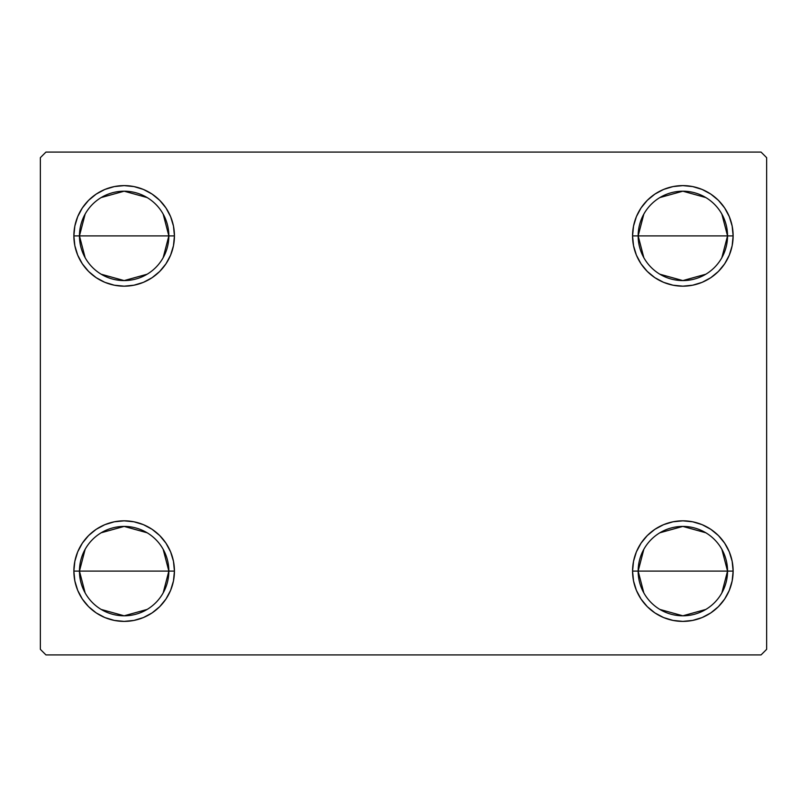 <?xml version="1.0" encoding="UTF-8"?>
<svg xmlns="http://www.w3.org/2000/svg" width="807" height="807" viewBox="0 0 807 807"><rect width="100%" height="100%" fill="white"/><g stroke="black" fill="none" stroke-linecap="round" stroke-linejoin="round"><path stroke-width="1.21" d="M643.835 592.913L638.155 571.104A44.698 44.698 0 0 0 682.843 615.802A44.698 44.698 0 0 0 727.541 571.104L733.129 571.104A50.286 50.286 0 0 1 682.843 621.39A50.286 50.286 0 0 1 632.567 571.104L727.541 571.104A44.698 44.698 0 0 1 682.843 615.802A44.698 44.698 0 0 1 638.155 571.104L643.835 549.305M721.862 549.305L727.541 571.104L721.862 592.913M705.863 609.426L682.843 615.802L659.833 609.426M643.835 257.695L638.155 235.896A44.698 44.698 0 0 0 682.843 280.584A44.698 44.698 0 0 0 727.541 235.896L733.129 235.896A50.286 50.286 0 0 1 682.843 286.172A50.286 50.286 0 0 1 632.567 235.896L727.541 235.896A44.698 44.698 0 0 1 682.843 280.584A44.698 44.698 0 0 1 638.155 235.896L643.835 214.087M721.862 214.087L727.541 235.896L721.862 257.695M705.863 274.209L682.843 280.584L659.833 274.209M85.139 257.695L79.459 235.896A44.698 44.698 0 0 0 124.157 280.584A44.698 44.698 0 0 0 168.845 235.896L174.433 235.896A50.286 50.286 0 0 1 124.157 286.172A50.286 50.286 0 0 1 73.871 235.896L168.845 235.896A44.698 44.698 0 0 1 124.157 280.584A44.698 44.698 0 0 1 79.459 235.896L85.139 214.087M163.165 214.087L168.845 235.896L163.165 257.695M147.167 274.209L124.157 280.584L101.137 274.209M85.139 592.913L79.459 571.104A44.698 44.698 0 0 0 124.157 615.802A44.698 44.698 0 0 0 168.845 571.104L174.433 571.104A50.286 50.286 0 0 1 124.157 621.39A50.286 50.286 0 0 1 73.871 571.104L168.845 571.104A44.698 44.698 0 0 1 124.157 615.802A44.698 44.698 0 0 1 79.459 571.104L85.139 549.305M163.165 549.305L168.845 571.104L163.165 592.913M147.167 609.426L124.157 615.802L101.137 609.426M761.062 152.089L45.938 152.089L40.35 157.678L40.35 649.322L45.938 654.911L761.062 654.911L766.65 649.322L766.65 157.678L761.062 152.089L45.938 152.089L40.35 157.678L40.35 649.322L45.938 654.911L761.062 654.911L766.65 649.322L766.65 157.678L761.062 152.089M663.606 617.567L654.911 612.917L647.295 606.662L641.04 599.046L636.39 590.351L633.525 580.919L632.567 571.104L633.525 561.299L636.39 551.867L641.04 543.172L647.295 535.555L654.911 529.301L663.606 524.651L673.038 521.796L682.843 520.828L692.658 521.796L702.09 524.651L710.785 529.301L718.401 535.555L724.656 543.172L729.296 551.867L732.161 561.299L733.129 571.104L732.161 580.919L729.296 590.351L724.656 599.046L718.401 606.662L710.785 612.917L702.09 617.567L692.658 620.422L682.843 621.39L673.038 620.422L663.606 617.567L654.911 612.917L647.295 606.662L641.04 599.046L636.39 590.351L633.525 580.919L632.567 571.104L633.525 561.299L636.39 551.867L641.04 543.172L647.295 535.555M633.525 245.701L632.567 235.896L633.525 226.081L636.39 216.649L641.04 207.954L647.295 200.338L654.911 194.084L663.606 189.433L673.038 186.578L682.843 185.61L692.658 186.578L702.09 189.433L710.785 194.084L718.401 200.338L724.656 207.954L729.296 216.649L732.161 226.081L733.129 235.896L732.161 245.701L729.296 255.133L724.656 263.828L718.401 271.445L710.785 277.699L702.09 282.349L692.658 285.204L682.843 286.172L673.038 285.204L663.606 282.349L654.911 277.699L647.295 271.445L641.04 263.828L636.39 255.133L633.525 245.701L632.567 235.896L633.525 226.081L636.39 216.649M74.839 245.701L73.871 235.896L74.839 226.081L77.704 216.649L82.344 207.954L88.599 200.338L96.215 194.084L104.91 189.433L114.342 186.578L124.157 185.61L133.962 186.578L143.394 189.433L152.089 194.084L159.705 200.338L165.96 207.954L170.61 216.649L173.475 226.081L174.433 235.896L173.475 245.701L170.61 255.133L165.96 263.828L159.705 271.445L152.089 277.699L143.394 282.349L133.962 285.204L124.157 286.172L114.342 285.204L104.91 282.349L96.215 277.699L88.599 271.445L82.344 263.828L77.704 255.133L74.839 245.701L73.871 235.896L74.839 226.081L77.704 216.649M88.599 606.662L82.344 599.046L77.704 590.351L74.839 580.919L73.871 571.104L74.839 561.299L77.704 551.867L82.344 543.172L88.599 535.555L96.215 529.301L104.91 524.651L114.342 521.796L124.157 520.828L133.962 521.796L143.394 524.651L152.089 529.301L159.705 535.555L165.96 543.172L170.61 551.867L173.475 561.299L174.433 571.104L173.475 580.919L170.61 590.351L165.96 599.046L159.705 606.662L152.089 612.917L143.394 617.567L133.962 620.422L124.157 621.39L114.342 620.422L104.91 617.567L96.215 612.917L88.599 606.662L82.344 599.046L77.704 590.351L74.839 580.919L73.871 571.104L74.839 561.299L77.704 551.867L82.344 543.172M143.394 189.433L152.089 194.084L159.705 200.338L165.96 207.954L170.61 216.649L173.475 226.081L174.433 235.896L173.475 245.701L170.61 255.133L165.96 263.828L159.705 271.445M124.157 286.172L114.342 285.204M96.215 277.699L88.599 271.445M88.599 200.338L96.215 194.084L104.91 189.433L114.342 186.578L124.157 185.61M718.401 200.338L724.656 207.954L729.296 216.649L732.161 226.081L733.129 235.896L732.161 245.701L729.296 255.133L724.656 263.828M710.785 277.699L702.09 282.349L692.658 285.204L682.843 286.172M673.038 285.204L663.606 282.349L654.911 277.699L647.295 271.445M641.04 207.954L647.295 200.338L654.911 194.084L663.606 189.433M682.843 185.61L692.658 186.578L702.09 189.433M732.161 561.299L733.129 571.104L732.161 580.919L729.296 590.351M718.401 606.662L710.785 612.917L702.09 617.567L692.658 620.422L682.843 621.39M682.843 520.828L692.658 521.796M710.785 529.301L718.401 535.555M173.475 561.299L174.433 571.104L173.475 580.919L170.61 590.351M165.96 599.046L159.705 606.662L152.089 612.917L143.394 617.567M124.157 621.39L114.342 620.422L104.91 617.567M96.215 529.301L104.91 524.651L114.342 521.796L124.157 520.828M133.962 521.796L143.394 524.651L152.089 529.301L159.705 535.555M124.157 571.104L79.459 571.104A44.698 44.698 0 0 1 124.157 526.416A44.698 44.698 0 0 1 168.845 571.104L124.157 571.104M101.137 532.791L124.157 526.416L147.167 532.791M79.459 571.104L73.871 571.104A50.286 50.286 0 0 1 124.157 520.828A50.286 50.286 0 0 1 174.433 571.104L168.845 571.104A44.698 44.698 0 0 0 124.157 526.416A44.698 44.698 0 0 0 79.459 571.104M124.157 235.896L79.459 235.896A44.698 44.698 0 0 1 124.157 191.198A44.698 44.698 0 0 1 168.845 235.896L124.157 235.896M101.137 197.574L124.157 191.198L147.167 197.574M79.459 235.896L73.871 235.896A50.286 50.286 0 0 1 124.157 185.61A50.286 50.286 0 0 1 174.433 235.896L168.845 235.896A44.698 44.698 0 0 0 124.157 191.198A44.698 44.698 0 0 0 79.459 235.896M682.843 235.896L638.155 235.896A44.698 44.698 0 0 1 682.843 191.198A44.698 44.698 0 0 1 727.541 235.896L682.843 235.896M659.833 197.574L682.843 191.198L705.863 197.574M638.155 235.896L632.567 235.896A50.286 50.286 0 0 1 682.843 185.61A50.286 50.286 0 0 1 733.129 235.896L727.541 235.896A44.698 44.698 0 0 0 682.843 191.198A44.698 44.698 0 0 0 638.155 235.896M682.843 571.104L638.155 571.104A44.698 44.698 0 0 1 682.843 526.416A44.698 44.698 0 0 1 727.541 571.104L682.843 571.104M659.833 532.791L682.843 526.416L705.863 532.791M638.155 571.104L632.567 571.104A50.286 50.286 0 0 1 682.843 520.828A50.286 50.286 0 0 1 733.129 571.104L727.541 571.104A44.698 44.698 0 0 0 682.843 526.416A44.698 44.698 0 0 0 638.155 571.104"/></g></svg>
